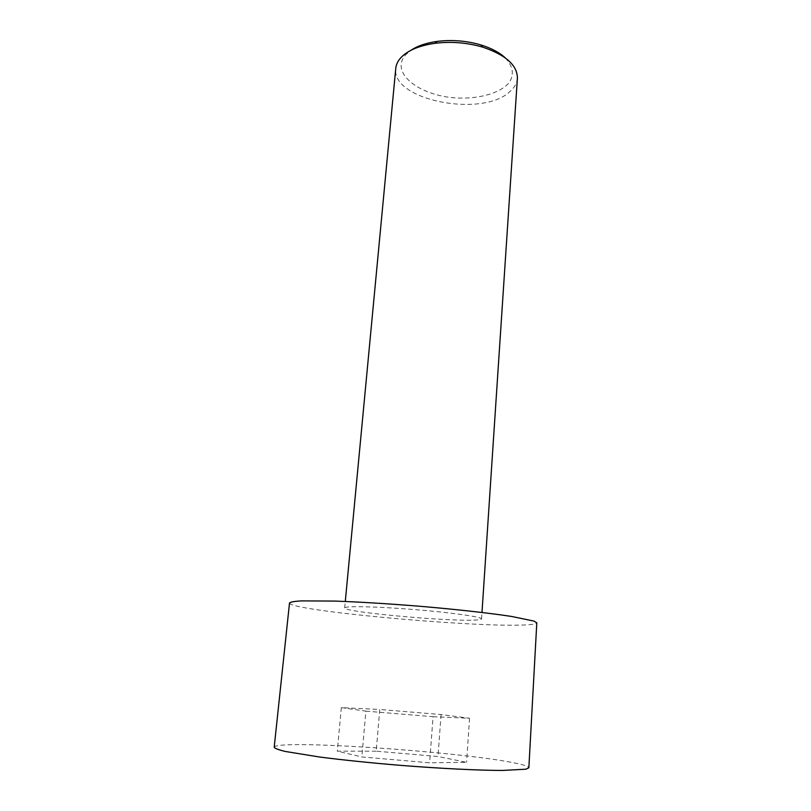 <?xml version="1.0" encoding="UTF-8"?>
<svg xmlns="http://www.w3.org/2000/svg" width="811" height="811" viewBox="0 0 811 811"><rect width="100%" height="100%" fill="white"/><g stroke="black" fill="none" stroke-linecap="round" stroke-linejoin="round"><path stroke-width="0.61" stroke-dasharray="4.05 3.04" d="M274.199 747.286C275.01 739.156 455.001 751.168 512.258 762.512C523.125 764.57 528.66 766.324 528.853 767.774M376.192 751.189L337.275 751.158L361.838 756.937L429.617 762.806L466.578 762.33L438.001 756.511L376.192 751.189L379.761 709.473L341.34 707.628L337.275 751.158M289.517 602.958C288.534 610.359 463.791 626.731 520.256 625.109C530.952 624.886 536.466 624.135 536.801 622.858M341.34 707.628L365.883 711.135L361.838 756.937M365.883 711.135L433.064 716.711L429.617 762.806M517.398 78.191C516.992 83.259 514.377 87.821 509.582 91.876C481.673 117.919 391.135 100.148 395.758 68.398M473.725 620.131C478.825 619.979 481.43 619.574 481.562 618.935C482.271 616.948 451.058 612.498 413.438 609.487C375.817 606.446 344.29 605.847 344.675 607.915C342.678 611.859 444.377 621.358 473.725 620.131M505.314 57.905C513.231 66.553 514.438 74.896 508.933 82.945C500.215 92.839 480.7 98.607 459.32 98.09C420.787 97.127 388.601 72.98 405.956 54.509L410.934 50.312M433.064 716.711L469.549 718.262L441.072 714.552L379.761 709.473M469.549 718.262L466.578 762.33M441.072 714.552L438.001 756.511M481.562 618.935L481.987 612.457M344.675 607.915L345.293 601.458"/><path stroke-width="1.22" d="M528.853 767.774L525.883 769.203L502.414 770.45C478.419 770.389 440.768 768.544 400.898 765.391C370.384 762.857 343.306 760.069 319.646 757.028L285.482 751.493C278.66 749.871 274.899 748.462 274.199 747.286L289.517 602.958C290.419 602.015 294.292 601.326 301.114 600.89L334.75 601.073C357.864 601.904 384.191 603.465 413.732 605.766C452.325 608.929 488.617 612.923 511.66 616.472L534.094 621.125L536.801 622.858L528.853 767.774M345.293 601.458L395.758 68.398C396.133 64.566 397.887 60.947 401.019 57.53C407.963 50.323 419.287 45.578 434.98 43.307C451.149 41.32 467.055 42.598 482.697 47.139C505.78 54.935 517.347 65.275 517.398 78.191L481.987 612.457M410.934 50.312C417.533 45.892 426.282 42.922 437.159 41.402C451.96 39.577 466.528 40.753 480.842 44.919C491.344 48.163 499.495 52.492 505.314 57.905M437.159 41.402L434.98 43.307M480.842 44.919L482.697 47.139"/></g></svg>
